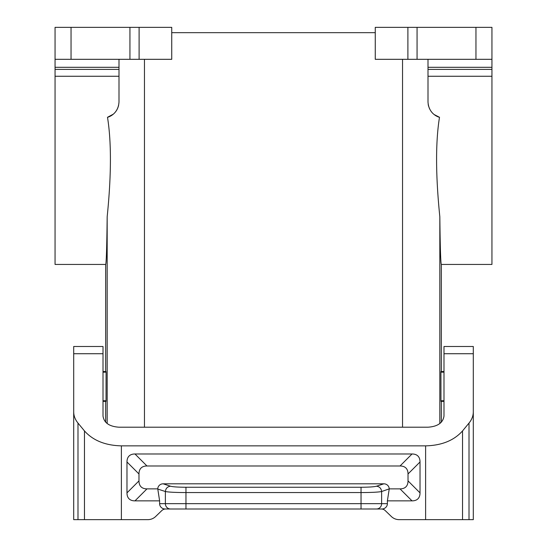 <?xml version="1.0" encoding="UTF-8"?>
<svg xmlns="http://www.w3.org/2000/svg" width="547" height="547" viewBox="0 0 547 547"><rect width="100%" height="100%" fill="white"/><g stroke="black" fill="none" stroke-linecap="round" stroke-linejoin="round"><path stroke-width="0.82" d="M475.958 59.315L375.263 59.315L375.263 27.35L491.944 27.35L491.944 59.315L475.958 59.315L475.958 27.35M107.171 423.549L107.171 216.776C110.166 187.409 112.497 148.134 107.499 117.284C107.991 117.256 118.275 114.453 118.993 101.94L118.993 59.315M139.102 27.35L139.102 59.315L171.737 59.315L171.737 27.35L55.056 27.35L55.056 264.44L105.674 264.44L105.674 371.536M71.042 27.35L71.042 59.315L139.102 59.315M375.263 32.676L171.737 32.676M105.674 401.368L105.674 422.202M107.171 216.776C106.815 247.381 106.309 263.264 105.674 264.44M103.007 371.536L106.036 371.536L106.063 372.158L106.036 401.368L103.007 401.368M71.042 59.315L55.056 59.315M439.829 423.549L439.829 216.776C440.185 247.381 440.691 263.264 441.326 264.44L491.944 264.44L491.944 59.315M118.583 105.537L117.687 108.265M117.106 109.475L116.634 110.296M116.067 111.157L114.884 112.641M113.284 114.179L107.499 117.284M443.993 371.536L440.964 371.536L440.937 372.158L440.964 401.368L443.993 401.368M441.326 264.44L441.326 371.536M441.326 401.368L441.326 422.202M439.829 216.776C436.834 187.409 434.503 148.134 439.501 117.284L434.188 114.562M432.417 112.962L431.898 112.388M429.477 108.627L428.445 105.646M428.356 105.25L428.198 104.409M439.501 117.284C439.009 117.256 428.725 114.453 428.007 101.94L428.007 59.315M103.007 346.49L103.007 416.014C103.971 422.797 109.304 426.53 118.993 427.207L428.007 427.207C437.696 426.53 443.029 422.797 443.993 416.014L443.993 353.718L473.299 353.718L473.299 411.884C473.264 415.877 471.835 419.604 469.011 423.07L462.53 430.933C454.003 440.492 441.702 445.47 425.621 445.86L121.379 445.86C105.297 445.47 92.997 440.492 84.47 430.933L77.989 423.07C75.165 419.604 73.736 415.877 73.701 411.884L73.701 346.49L103.007 346.49M73.701 382.079L73.701 384.021M165.707 508.997A5.518 5.326 0 0 0 161.809 510.556L155.621 516.532A11.029 10.653 0 0 1 147.82 519.65L73.701 519.65L73.701 411.884M381.293 508.997A5.518 5.326 0 0 1 385.191 510.556L391.378 516.532A11.029 10.653 0 0 0 399.18 519.65L473.299 519.65L473.299 411.884M159.615 503.664A5.518 5.326 0 0 0 165.126 508.997L170.52 508.997A5.326 5.149 -90 0 1 165.372 503.664L159.615 503.664L159.615 500.867L134.972 500.867L146.972 488.874L157.762 488.874L159.615 500.867M185.959 487.254C178.137 487.213 172.989 486.871 170.52 486.221C167.464 486.611 165.755 488.382 165.372 491.527C168.667 492.177 175.525 492.526 185.959 492.567L185.959 487.254L361.041 487.254C368.869 487.213 374.011 486.871 376.48 486.221C379.536 486.611 381.245 488.382 381.628 491.527L389.238 488.874L400.028 488.874A42.29 15.986 -135 0 0 408.021 480.881L408.021 473.976A42.29 15.986 135 0 0 400.028 465.982L146.972 465.982L134.972 453.983A42.29 15.986 45 0 0 126.979 461.976L126.979 492.874A42.29 15.986 -45 0 0 134.972 500.867M134.972 453.983L412.028 453.983A42.29 15.986 -45 0 1 420.021 461.976L420.021 492.874L408.021 480.881M170.52 508.997L381.874 508.997A5.518 5.326 0 0 0 387.385 503.664L387.385 500.867L412.028 500.867A42.29 15.986 45 0 0 420.021 492.874M376.48 508.997A5.326 5.149 -90 0 0 381.628 503.664L381.628 491.527C378.339 492.177 371.475 492.526 361.041 492.567L361.041 487.254M389.218 489.052L387.385 500.867M170.52 486.221L163.15 483.815L383.85 483.815A5.538 5.326 161.9 0 1 389.238 488.874M146.972 465.982A42.29 15.986 -135 0 0 138.979 473.976L138.979 480.881A42.29 15.986 135 0 0 146.972 488.874M163.15 483.815A5.538 5.326 -161.9 0 0 157.762 488.874M443.993 353.718L443.993 346.49L473.299 346.49L473.299 353.718M144.463 427.207L144.463 59.315M129.933 27.35L129.933 59.315M118.993 69.407L55.056 69.407M55.056 67.308L118.993 67.308M407.898 59.315L407.898 27.35M103.007 400.746L106.063 400.746M103.007 372.158L106.063 372.158M428.007 67.308L491.944 67.308M428.007 69.407L491.944 69.407M417.067 59.315L417.067 27.35M428.007 76.265L491.944 76.265M402.537 427.207L402.537 59.315M118.993 76.265L55.056 76.265M443.993 372.158L440.937 372.158M443.993 400.746L440.937 400.746M425.621 519.65L425.621 445.86M121.379 519.65L121.379 445.86M185.959 508.997L185.959 492.567L361.041 492.567L361.041 503.664L387.385 503.664M361.041 508.997L361.041 503.664L165.372 503.664L165.372 491.527L157.782 489.052M126.979 492.874L138.979 480.881M138.979 473.976L126.979 461.976M400.028 465.982L412.028 453.983M408.021 473.976L420.021 461.976M412.028 500.867L400.028 488.874M376.48 486.221L383.85 483.815M103.007 353.718L73.701 353.718M469.011 423.07L469.011 519.65M462.53 519.65L462.53 430.933M77.989 519.65L77.989 423.07M84.47 519.65L84.47 430.933"/></g></svg>
